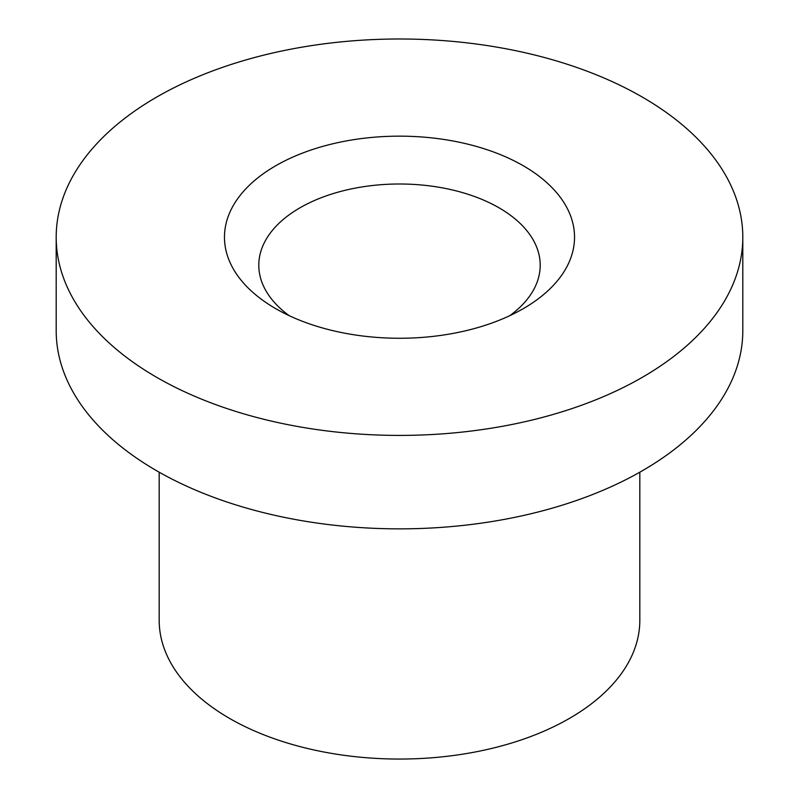 <?xml version="1.0" encoding="UTF-8"?>
<svg xmlns="http://www.w3.org/2000/svg" width="799" height="799" viewBox="0 0 799 799"><rect width="100%" height="100%" fill="white"/><g stroke="black" fill="none" stroke-linecap="round" stroke-linejoin="round"><path stroke-width="1.2" d="M509.802 315.665A140.704 81.228 0 0 0 540.204 265.238A140.704 81.228 0 0 0 399.5 184A140.704 81.228 0 0 0 258.796 265.238A140.704 81.228 0 0 0 289.198 315.665M275.735 308.664L275.735 308.664A175.031 101.054 180 0 1 275.735 165.753A175.031 101.054 180 0 1 523.265 165.753A175.031 101.054 180 0 1 523.265 308.664A175.031 101.054 180 0 1 275.735 308.664M642.256 97.049A343.31 198.212 180 0 1 742.81 237.203A343.31 198.212 180 0 1 399.5 435.415A343.31 198.212 180 0 1 56.19 237.203A343.31 198.212 180 0 1 268.124 54.082A343.31 198.212 180 0 1 642.256 97.049M742.81 237.203L742.81 330.646A343.31 198.212 180 0 1 399.5 528.858A343.31 198.212 180 0 1 56.19 330.646L56.19 237.203M639.819 472.199L639.819 620.304A240.319 138.746 180 0 1 399.5 759.05A240.319 138.746 180 0 1 159.181 620.304L159.181 472.199"/></g></svg>
